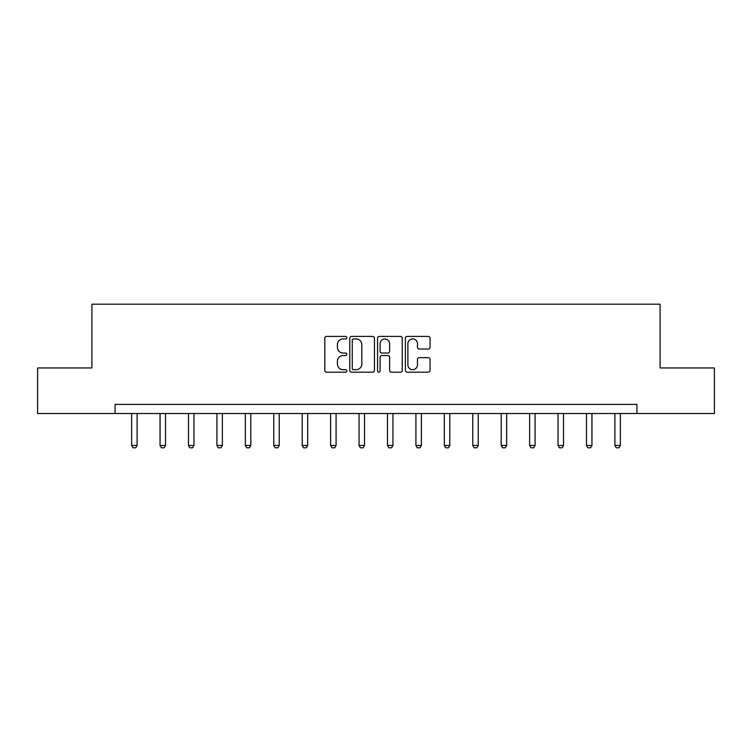 <?xml version="1.0" encoding="UTF-8"?>
<svg xmlns="http://www.w3.org/2000/svg" width="752" height="752" viewBox="0 0 752 752"><rect width="100%" height="100%" fill="white"/><g stroke="black" fill="none" stroke-linecap="round" stroke-linejoin="round"><path stroke-width="1.13" d="M346.841 337.657A1.25 1.25 0 0 0 345.591 336.407L326.584 336.407A1.786 1.786 0 0 0 324.798 338.203L324.798 370.398A1.786 1.786 0 0 0 326.584 372.184L345.591 372.184A1.25 1.25 0 0 0 346.841 370.933A1.25 1.25 0 0 0 345.591 369.683L343.128 369.683A5.725 5.725 0 0 1 337.413 363.959L337.413 361.27A5.725 5.725 0 0 1 343.128 355.546L345.591 355.546A1.25 1.25 0 0 0 346.841 354.295A1.25 1.25 0 0 0 345.591 353.045L343.128 353.045A5.725 5.725 0 0 1 337.413 347.321L337.413 344.642A5.725 5.725 0 0 1 343.128 338.917L345.591 338.917A1.25 1.25 0 0 0 346.841 337.657M428.273 349.022A1.786 1.786 0 0 0 430.059 347.227L430.059 338.203A1.786 1.786 0 0 0 428.273 336.407L407.17 336.407A1.786 1.786 0 0 0 405.375 338.203L405.375 370.398A1.786 1.786 0 0 0 407.17 372.184L428.273 372.184A1.786 1.786 0 0 0 430.059 370.398L430.059 359.484A1.786 1.786 0 0 0 428.273 357.698L419.24 357.698A1.786 1.786 0 0 0 417.454 359.484L417.454 364.899A4.785 4.785 0 0 1 412.669 369.683A4.785 4.785 0 0 1 407.885 364.899L407.885 343.702A4.785 4.785 0 0 1 412.669 338.917A4.785 4.785 0 0 1 417.454 343.702L417.454 347.227A1.786 1.786 0 0 0 419.24 349.022L428.273 349.022M115.047 413.525L37.6 413.525L37.6 367.963L91.904 367.963L91.904 304.184L660.096 304.184L660.096 367.963L714.4 367.963L714.4 413.525L636.953 413.525L636.953 404.407L115.047 404.407L115.047 413.525L636.953 413.525M374.43 338.203A1.786 1.786 0 0 0 372.644 336.407L351.541 336.407A1.786 1.786 0 0 0 349.755 338.203L349.755 370.398A1.786 1.786 0 0 0 351.541 372.184L372.644 372.184A1.786 1.786 0 0 0 374.43 370.398L374.43 338.203M379.356 336.407L400.459 336.407A1.786 1.786 0 0 1 402.245 338.203L402.245 370.398A1.786 1.786 0 0 1 400.459 372.184L391.425 372.184A1.786 1.786 0 0 1 389.639 370.398L389.639 357.341A1.786 1.786 0 0 0 387.853 355.546L381.856 355.546A1.786 1.786 0 0 0 380.07 357.341L380.07 370.933A1.25 1.25 0 0 1 378.82 372.184A1.25 1.25 0 0 1 377.57 370.933L377.57 338.203A1.786 1.786 0 0 1 379.356 336.407M353.506 338.917A1.25 1.25 0 0 0 352.256 340.167L352.256 368.424A1.25 1.25 0 0 0 353.506 369.683L356.1 369.683A5.725 5.725 0 0 0 361.825 363.959L361.825 344.642A5.725 5.725 0 0 0 356.1 338.917L353.506 338.917M389.639 343.786A4.785 4.785 0 0 0 384.855 339.002A4.785 4.785 0 0 0 380.07 343.786L380.07 351.259A1.786 1.786 0 0 0 381.856 353.045L387.853 353.045A1.786 1.786 0 0 0 389.639 351.259L389.639 343.786M131.628 413.525L131.628 445.447L137.099 445.447L137.099 413.525M137.099 445.447L135.727 447.816L133.001 447.816L131.628 445.447M160.054 413.525L160.054 445.447L165.525 445.447L165.525 413.525M165.525 445.447L164.162 447.816L161.426 447.816L160.054 445.447M188.489 413.525L188.489 445.447L193.95 445.447L193.95 413.525M193.95 445.447L192.587 447.816L189.852 447.816L188.489 445.447M216.914 413.525L216.914 445.447L222.385 445.447L222.385 413.525M222.385 445.447L221.013 447.816L218.277 447.816L216.914 445.447M245.34 413.525L245.34 445.447L250.811 445.447L250.811 413.525M250.811 445.447L249.438 447.816L246.712 447.816L245.34 445.447M273.766 413.525L273.766 445.447L279.236 445.447L279.236 413.525M279.236 445.447L277.873 447.816L275.138 447.816L273.766 445.447M302.201 413.525L302.201 445.447L307.662 445.447L307.662 413.525M307.662 445.447L306.299 447.816L303.564 447.816L302.201 445.447M330.626 413.525L330.626 445.447L336.088 445.447L336.088 413.525M336.088 445.447L334.725 447.816L331.989 447.816L330.626 445.447M359.052 413.525L359.052 445.447L364.523 445.447L364.523 413.525M364.523 445.447L363.15 447.816L360.415 447.816L359.052 445.447M387.477 413.525L387.477 445.447L392.948 445.447L392.948 413.525M392.948 445.447L391.585 447.816L388.85 447.816L387.477 445.447M415.912 413.525L415.912 445.447L421.374 445.447L421.374 413.525M421.374 445.447L420.011 447.816L417.275 447.816L415.912 445.447M444.338 413.525L444.338 445.447L449.799 445.447L449.799 413.525M449.799 445.447L448.436 447.816L445.701 447.816L444.338 445.447M472.764 413.525L472.764 445.447L478.234 445.447L478.234 413.525M478.234 445.447L476.862 447.816L474.127 447.816L472.764 445.447M501.189 413.525L501.189 445.447L506.66 445.447L506.66 413.525M506.66 445.447L505.288 447.816L502.562 447.816L501.189 445.447M529.615 413.525L529.615 445.447L535.086 445.447L535.086 413.525M535.086 445.447L533.723 447.816L530.987 447.816L529.615 445.447M558.05 413.525L558.05 445.447L563.511 445.447L563.511 413.525M563.511 445.447L562.148 447.816L559.413 447.816L558.05 445.447M586.475 413.525L586.475 445.447L591.946 445.447L591.946 413.525M591.946 445.447L590.574 447.816L587.838 447.816L586.475 445.447M614.901 413.525L614.901 445.447L620.372 445.447L620.372 413.525M620.372 445.447L618.999 447.816L616.273 447.816L614.901 445.447"/></g></svg>
